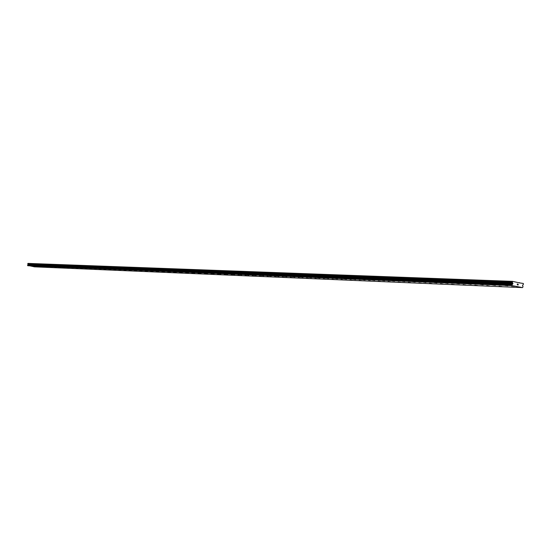 <?xml version="1.0" encoding="UTF-8"?>
<svg xmlns="http://www.w3.org/2000/svg" width="551" height="551" viewBox="0 0 551 551"><rect width="100%" height="100%" fill="white"/><g stroke="black" fill="none" stroke-linecap="round" stroke-linejoin="round"><path stroke-width="0.83" d="M32.061 266.14L30.484 265.906M35.946 266.298L34.355 266.064M39.879 266.464L38.281 266.229M43.866 266.629L42.262 266.388M47.909 266.794L46.291 266.56M52.008 266.966L50.382 266.725M56.161 267.139L54.521 266.898M60.369 267.311L58.723 267.07M64.639 267.49L62.979 267.249M68.971 267.669L67.298 267.421M73.359 267.848L71.678 267.607M77.815 268.034L76.121 267.786M82.333 268.22L80.625 267.972M86.913 268.413L85.198 268.165M91.556 268.599L89.827 268.344M96.28 268.798L94.538 268.551M101.067 268.998L99.311 268.743M105.916 269.191L104.146 268.936M110.847 269.398L109.064 269.136M115.862 269.611L114.071 269.356M120.931 269.818L119.126 269.556M126.103 270.038L124.271 269.763M124.361 269.763L126.089 270.031L124.361 269.763M131.338 270.252L129.499 269.983M129.581 269.976L131.324 270.245L129.581 269.976M136.648 270.465L134.802 270.204M142.062 270.699L140.202 270.438M147.551 270.927L145.678 270.658M153.13 271.161L151.229 270.878M151.325 270.872L153.116 271.147L151.325 270.872M158.791 271.395L156.877 271.113M156.98 271.106L158.778 271.381L156.98 271.106M164.549 271.629L162.621 271.347M162.724 271.34L164.535 271.622L162.724 271.34M170.404 271.877L168.454 271.588M168.565 271.581L170.383 271.863L168.565 271.581M176.354 272.118L174.405 271.85M182.402 272.373L180.418 272.084M180.528 272.077L182.381 272.359L180.528 272.077M188.545 272.628L186.555 272.332M186.665 272.325L188.525 272.614L186.665 272.325M194.799 272.883L192.788 272.593M192.905 272.587L194.779 272.876L192.905 272.587M201.156 273.151L199.131 272.855M199.248 272.848L201.136 273.138L199.248 272.848M207.624 273.42L205.599 273.138M214.201 273.689L212.142 273.392M212.266 273.386L214.181 273.675L212.266 273.386M220.896 273.971L218.816 273.668M218.947 273.654L220.875 273.95L218.947 273.654M227.708 274.253L225.607 273.943M225.745 273.937L227.687 274.233L225.745 273.937M234.643 274.536L232.522 274.233M232.66 274.226L234.616 274.522L232.66 274.226M241.703 274.832L239.561 274.522M239.706 274.515L241.675 274.811L239.706 274.515M248.887 275.128L246.731 274.818M246.876 274.811L248.859 275.107L246.876 274.811M256.201 275.431L254.025 275.121M254.176 275.107L256.174 275.41L254.176 275.107M263.654 275.741L261.456 275.424M261.608 275.417L263.619 275.72L261.608 275.417M271.244 276.058L269.026 275.734M269.184 275.727L271.209 276.03L269.184 275.727M278.978 276.375L276.74 276.058M276.898 276.044L278.944 276.354L276.898 276.044M286.857 276.698L284.591 276.382M284.764 276.368L286.816 276.678L284.764 276.368M294.888 277.036L292.602 276.712M292.774 276.698L294.847 277.008L292.774 276.698M303.078 277.373L300.763 277.05M300.942 277.036L303.029 277.346L300.942 277.036M311.418 277.718L309.083 277.387M309.269 277.38L311.377 277.69L309.269 277.38M319.931 278.069L317.624 277.773M328.61 278.434L326.226 278.097M326.419 278.083L328.554 278.4L326.419 278.083M337.46 278.799L335.056 278.462M335.256 278.448L337.412 278.772L335.256 278.448M346.496 279.171L344.12 278.868M355.657 279.522L353.253 279.212M365.127 279.942L362.634 279.598M362.861 279.584L365.058 279.908L362.861 279.584M374.735 280.342L372.283 280.032M384.543 280.748L381.995 280.397M382.236 280.383L384.474 280.714L382.236 280.383M394.488 281.127L391.988 280.81M404.723 281.547L402.196 281.23M415.178 281.981L412.623 281.664M425.951 282.463L423.285 282.105M423.554 282.084L425.868 282.422L423.554 282.084M436.881 282.918L434.181 282.553M434.463 282.532L436.791 282.87L434.463 282.532M448.059 283.379L445.325 283.014M445.614 282.994L447.963 283.331L445.614 282.994M459.389 283.799L456.82 283.538M471.195 284.337L468.384 283.965M468.694 283.944L471.084 284.282L468.694 283.944M483.165 284.833L480.32 284.461M480.644 284.44L483.048 284.777L480.644 284.44M495.418 285.342L492.532 284.963M492.87 284.943L495.301 285.28L492.87 284.943M507.843 285.797L505.04 285.48M36.38 266.863L34.809 266.629M40.285 267.028L38.701 266.794M44.245 267.194L42.647 266.959M48.254 267.359L46.642 267.125M52.324 267.538L50.706 267.297M56.443 267.71L54.818 267.476M60.617 267.889L58.985 267.648M64.853 268.068L63.207 267.827M69.151 268.247L67.491 268.006M73.503 268.433L71.83 268.192M77.918 268.619L76.238 268.378M82.395 268.812L80.694 268.557M80.763 268.557L82.388 268.805L80.763 268.557M86.941 269.005L85.233 268.757M91.535 269.191L89.82 268.943M96.218 269.398L94.496 269.15M100.964 269.597L99.228 269.349M105.778 269.804L104.015 269.542M104.098 269.535L105.764 269.797L104.098 269.535M110.661 270.011L108.898 269.756M115.62 270.224L113.83 269.956M113.912 269.949L115.607 270.21L113.912 269.949M120.641 270.424L118.851 270.169M125.759 270.651L123.947 270.383M124.03 270.376L125.745 270.644L124.03 270.376M130.945 270.872L129.12 270.603M129.209 270.596L130.931 270.865L129.209 270.596M136.214 271.092L134.382 270.83M141.559 271.319L139.72 271.058M146.979 271.54L145.127 271.278M152.51 271.788L150.643 271.519M158.103 272.015L156.222 271.739M163.812 272.263L161.898 271.98M162.001 271.974L163.792 272.256L162.001 271.974M169.598 272.511L167.69 272.242M175.48 272.759L173.537 272.476M173.648 272.469L175.466 272.745L173.648 272.469M181.458 273.014L179.502 272.724M179.612 272.717L181.437 273L179.612 272.717M187.54 273.268L185.563 272.979M185.673 272.972L187.519 273.255L185.673 272.972M193.718 273.53L191.727 273.241M191.838 273.234L193.697 273.516L191.838 273.234M199.999 273.799L197.988 273.503M198.112 273.496L199.979 273.785L198.112 273.496M206.391 274.067L204.366 273.771M204.483 273.764L206.363 274.054L204.483 273.764M212.886 274.343L210.868 274.061M219.498 274.625L217.438 274.322M217.569 274.315L219.477 274.612L217.569 274.315M226.227 274.908L224.147 274.605M224.278 274.598L226.199 274.894L224.278 274.598M233.073 275.197L230.972 274.894M231.11 274.887L233.045 275.183L231.11 274.887M240.036 275.493L237.922 275.19M238.06 275.183L240.009 275.479L238.06 275.183M247.13 275.796L244.995 275.486M245.14 275.479L247.103 275.775L245.14 275.479M254.348 276.099L252.193 275.789M252.344 275.782L254.321 276.079L252.344 275.782M261.697 276.409L259.528 276.099M259.679 276.092L261.67 276.395L259.679 276.092M269.184 276.726L266.994 276.416M267.145 276.402L269.15 276.712L267.145 276.402M276.816 277.05L274.598 276.733M274.756 276.726L276.774 277.029L274.756 276.726M284.578 277.38L282.339 277.063M282.505 277.05L284.543 277.36L282.505 277.05M292.498 277.718L290.232 277.394M290.405 277.387L292.457 277.69L290.405 277.387M300.564 278.055L298.277 277.738M298.456 277.725L300.522 278.035L298.456 277.725M308.787 278.407L306.48 278.083M306.659 278.069L308.739 278.379L306.659 278.069M317.162 278.765L314.835 278.434M315.02 278.42L317.121 278.737L315.02 278.42M325.71 279.123L323.361 278.792M323.554 278.778L325.662 279.095L323.554 278.778M334.429 279.495L332.053 279.157M332.246 279.15L334.374 279.467L332.246 279.15M343.321 279.867L340.917 279.536M341.124 279.522L343.266 279.839L341.124 279.522M352.392 280.252L349.961 279.915M350.174 279.901L352.337 280.225L350.174 279.901M361.587 280.611L359.19 280.307M371.098 281.044L368.612 280.7M368.839 280.686L371.037 281.01L368.839 280.686M380.741 281.458L378.234 281.106M378.461 281.093L380.679 281.416L378.461 281.093M390.59 281.871L388.056 281.527M388.29 281.506L390.521 281.837L388.29 281.506M400.653 282.298L398.153 281.988M410.929 282.732L408.325 282.381M408.587 282.36L410.853 282.691L408.587 282.36M421.35 283.131L418.877 282.87M432.163 283.634L429.498 283.276M429.773 283.255L432.074 283.586L429.773 283.255M443.135 284.096L440.435 283.737M440.724 283.717L443.045 284.047L440.724 283.717M454.258 284.523L451.62 284.206M465.829 285.06L463.06 284.688M463.37 284.674L465.726 285.005L463.37 284.674M477.572 285.556L474.762 285.184M475.079 285.163L477.462 285.501L475.079 285.163M489.584 286.065L486.74 285.693M487.07 285.673L489.467 286.01L487.07 285.673M501.878 286.582L498.999 286.21M499.344 286.189L501.761 286.527L499.344 286.189M514.469 287.119L511.548 286.74M511.907 286.713L514.345 287.057L511.907 286.713M518.202 284.247L518.14 285.025L517.775 284.895M518.14 285.025L517.878 284.123M517.389 284.874L517.224 283.999L517.664 284.082L517.499 284.681M517.458 284.798L517.664 284.082L517.224 283.999M519.455 282.897L512.644 281.368L512.368 282.298L27.77 263.901L28.129 264.59L27.55 265.334L34.458 266.842L522.493 287.601L523.037 286.782L522.52 285.418L523.347 284.44L523.326 283.455L519.455 282.897M522.493 287.601L512.361 285.638L512.051 284.653L512.905 283.551L512.368 282.298M512.644 281.368L27.949 263.399L27.77 263.901M512.471 281.533L27.832 263.488M512.471 284.199L27.846 264.941M512.409 284.275L27.805 264.983M512.361 285.638L27.777 265.727M519.627 282.732L518.381 282.684M512.396 282.436L27.784 263.984M512.85 283.262L28.094 264.432M512.905 283.551L28.129 264.59M512.891 283.669L28.115 264.652M512.767 283.923L28.039 264.79M512.134 284.557L27.626 265.134M512.051 284.653L27.571 265.183M512.017 284.929L27.55 265.334M512.072 285.053L27.584 265.403M512.278 285.446L27.722 265.623M512.292 285.514L27.736 265.658"/></g></svg>

